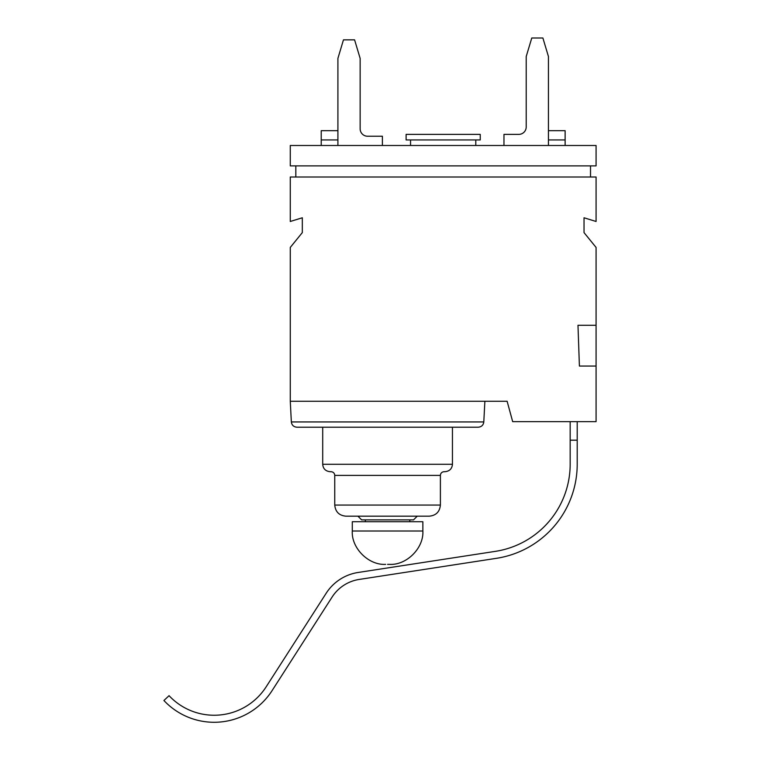 <?xml version="1.0" encoding="UTF-8"?>
<svg xmlns="http://www.w3.org/2000/svg" width="760" height="760" viewBox="0 0 760 760"><rect width="100%" height="100%" fill="white"/><g stroke="black" fill="none" stroke-linecap="round" stroke-linejoin="round"><path stroke-width="1.14" d="M570.171 440.183L570.171 464.16A88.217 88.217 0 0 1 495.368 551.361L358.14 572.47A46.331 46.331 0 0 0 326.183 593.246L266.161 686.822A61.779 61.779 0 0 1 169.062 695.685L163.923 700.501A68.828 68.828 0 0 0 272.089 690.621L332.11 597.047A39.292 39.292 0 0 1 359.204 579.433L496.432 558.325A95.266 95.266 0 0 0 577.211 464.16L577.211 440.183L570.171 440.183L570.171 421.648M577.211 421.648L577.211 440.183M596.077 366.054L579.405 366.054L577.98 325.28L596.077 325.28L596.077 421.648L512.677 421.648L507.119 401.261L290.272 401.261L290.272 247.437L302.319 232.607L302.319 217.778L290.272 221.483L290.272 177.004L295.83 177.004L295.83 165.88M387.572 564.366L389.5 564.366L387.572 564.366M352.288 531.003L352.288 521.731L422.864 521.731L422.864 531.003L352.288 531.003C351.253 548.093 368.552 565.392 385.652 564.366M334.751 475.399C334.552 473.166 333.317 471.931 331.047 471.694L330.115 471.694C325.574 471.209 323.104 468.74 322.705 464.284L452.447 464.284C452.048 468.74 449.578 471.209 445.027 471.694L444.106 471.694C441.835 471.931 440.591 473.166 440.391 475.399L334.751 475.399L334.751 505.058L440.391 505.058C439.736 511.812 436.031 515.517 429.276 516.173L345.876 516.173C339.122 515.517 335.416 511.812 334.751 505.058M417.231 516.173L413.526 519.878L361.627 519.878L357.922 516.173M483.797 421.942L291.346 421.942C291.783 425.134 293.626 426.892 296.903 427.215L478.249 427.215C481.517 426.892 483.369 425.134 483.797 421.942L484.88 401.261M579.405 366.054L577.98 325.28L596.077 325.28L596.077 247.437L584.031 232.607L584.031 217.778L596.077 221.483L596.077 177.004L295.83 177.004M590.52 165.88L590.52 177.004M596.077 165.88L290.272 165.88L290.272 145.493L596.077 145.493L596.077 165.88M337.905 130.673L337.905 139.935L321.224 139.935L321.224 130.673L337.905 130.673L337.905 58.387L343.463 39.852L354.587 39.852L360.145 58.387L360.145 128.82A7.41 7.41 0 0 0 367.555 136.23L382.384 136.23L382.384 145.493M480.244 134.377L406.106 134.377L406.106 139.935L480.244 139.935L480.244 134.377M548.444 130.673L565.126 130.673L565.126 139.935L548.444 139.935L548.444 56.534L542.887 38L531.772 38L526.205 56.534L526.205 126.958A7.41 7.41 0 0 1 518.795 134.377L503.965 134.377L503.965 145.493M548.444 139.935L548.444 145.493M565.126 145.493L565.126 139.935M475.798 145.493L475.798 139.935M410.552 139.935L410.552 145.493M321.224 139.935L321.224 145.493M337.905 145.493L337.905 139.935M422.864 531.003C423.89 548.093 406.59 565.392 389.5 564.366M409.811 521.731L409.811 519.878M365.332 521.731L365.332 519.878M322.705 427.215L322.705 464.284M452.447 427.215L452.447 464.284M440.391 475.399L440.391 505.058M291.346 421.942L290.272 401.261"/></g></svg>
